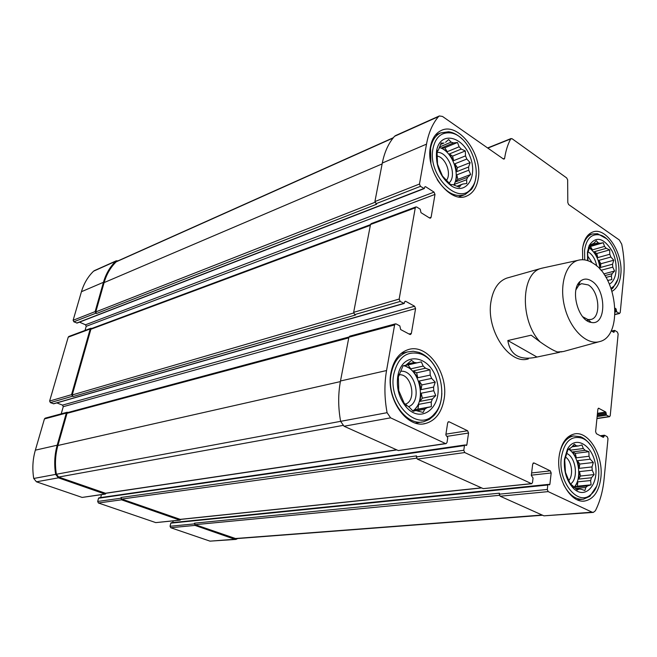 <?xml version="1.0" encoding="UTF-8"?>
<svg xmlns="http://www.w3.org/2000/svg" width="657" height="657" viewBox="0 0 657 657"><rect width="100%" height="100%" fill="white"/><g stroke="black" fill="none" stroke-linecap="round" stroke-linejoin="round"><path stroke-width="0.99" d="M478.197 178.844C483.043 154.206 458.085 121.233 440.88 130.669C435.443 133.412 431.969 138.775 430.442 146.774C425.112 171.469 450.176 204.557 466.905 195.958C472.966 193.224 476.727 187.524 478.197 178.844M600.884 477.508C603.561 455.531 588.565 430.565 574.317 433.965C566.055 436.051 560.971 443.615 559.074 456.648C556.044 478.542 570.966 503.796 584.902 500.995C593.805 499.008 599.127 491.181 600.884 477.508M528.4 358.862C509.495 365.3 485.942 330.175 490.943 301.809C493.079 289.121 498.359 281.221 506.785 278.108L508.148 277.722M615.051 308.182L615.962 308.765L616.644 311.763L619.173 313.381L620.216 312.592L623.715 276.548C624.676 266.2 624.019 255.425 621.736 244.207L619.28 239.945L568.609 204.549L567.796 202.52L567.656 179.829L566.646 177.916L512.066 138.717L510.661 138.947C507.746 144.441 505.734 150.896 504.633 158.312L504.141 159.093L503.352 158.953L442.506 116.445L439.336 115.952L438.523 116.593C432.593 123.557 428.594 132.739 426.508 144.138L419.47 184.042L420.439 186.35L424.282 188.584L424.767 187.015L425.514 186.645L434.047 192.115L435 194.398L431.115 217.253L430.499 218.149L429.629 218.034L420.989 212.663L420.217 209.189L416.793 207.062L415.881 206.939L415.273 207.826L399.169 299.058L400.187 301.44L404.186 303.46L404.778 301.703L405.574 301.243L414.583 306.228L415.585 308.576L411.364 333.419L410.568 334.503L409.779 334.405L400.647 329.543L399.842 325.905L396.22 323.967L395.399 323.868L394.602 324.944L386.554 370.54C384.214 384.074 384.394 398.126 387.088 412.686L390.603 417.836L445.52 443.549L446.111 443.631L447.039 442.416L447.762 437.669L445.824 434.909L447.655 422.919L448.542 421.728L449.158 421.819L467.595 430.754L468.564 433.029L466.848 444.888L466.396 445.487L464.918 444.97L464.466 445.577L463.785 450.275L464.754 452.558L531.653 483.741L532.507 482.542L533.049 478.025L531.316 475.471L532.704 464.047L534.001 462.955L550.295 470.855L551.182 472.983L549.884 484.283L549.466 484.874L548.225 484.414L547.807 485.006L547.289 489.481L548.184 491.617L592.105 512.181L593.353 512.403L595.406 510.719C600.013 501.529 602.912 490.993 604.079 479.109L607.996 438.695L607.175 436.683L604.514 435.254L603.84 436.872L602.658 437.036M611.174 330.791L613.884 332.368L614.804 330.455L617.35 332.04L618.147 334.011L610.23 415.667L609.565 416.694L606.485 415.158L605.779 412.038L598.543 408.211L597.878 409.237L595.603 431.69L596.433 433.719L603.282 437.365L603.84 436.872M612.045 291.33C616.939 288.489 619.847 282.904 620.775 274.577C623.509 253.43 606.107 226.542 592.762 232.02C587.161 234.188 583.745 239.813 582.529 248.896L582.685 259.72M444.075 399.251C448.912 373.381 427.436 343.036 408.178 349.639C399.21 352.637 393.469 360.332 390.94 372.733C385.585 398.413 406.798 428.972 425.49 423.502C435.46 420.669 441.652 412.588 444.075 399.251M547.289 489.481L499.287 494.163L499.41 493.185L194.464 523.177L194.998 525.403L234.795 539.266L235.962 539.405L237.694 538.526M171.411 522.758L170.795 523.153L170.056 526.265L170.738 527.727L210.002 541.146L235.781 539.413M118.671 260.574L115.689 261.272C109.982 266.865 105.9 273.879 103.453 282.296L95.134 311.607L95.873 313.2L96.53 313.496L95.791 311.911L104.11 282.6C106.516 274.298 110.54 267.383 116.166 261.847L116.913 261.363M94.468 270.594L93.573 271.177C87.923 276.663 83.882 283.512 81.443 291.708L73.132 320.263L73.855 321.799L77.107 323.063L424.282 188.584M91.857 328.426L90.789 328.286L90.206 328.96L71.547 394.668L73.001 396.557L72.237 394.939L90.871 329.256L91.512 328.557M68.854 336.474L68.221 337.156L49.628 401.057L50.384 402.626L53.71 403.792L404.145 303.477M68.139 412.44L67.063 412.268L66.324 413.064L57.192 445.216C54.539 454.701 54.022 464.425 55.656 474.395L58.432 477.836L104.956 494.039L106.344 493.218M45.234 418.148L44.43 418.936L35.347 450.168C32.702 459.383 32.168 468.811 33.737 478.477L36.447 481.803L82.125 497.423L105.391 494.089M463.785 450.275L416.382 456.902L416.546 455.876L120.962 497.48L121.512 499.813L179.813 520.114L181.061 519.35M99.199 497.842L98.525 498.244L97.671 501.463L98.402 502.991L155.783 522.611L180.158 520.163M499.287 494.163L500.158 496.216L543.93 515.835L593.156 512.411M395.506 135.605L394.537 136.303C388.558 143.119 384.485 152.038 382.3 163.043L374.909 201.568L376.617 204.237L96.53 313.496M79.489 322.144L85.5 324.788L86.215 326.315L85.04 330.43M371.189 223.618L370.507 224.505L353.663 312.338L354.649 314.613L355.453 315.032L73.001 396.557M56.822 402.905L62.522 405.123L63.261 406.683L61.216 413.844M349.77 336.154L348.892 337.213L340.49 380.986C338.051 393.962 338.092 407.414 340.622 421.342L344.054 426.245L398.29 450.554L446.029 443.647M101.449 494.672L100.685 497.571M416.382 456.902L417.326 459.087L483.256 488.636L531.579 483.741M173.144 520.886L172.742 522.578M194.464 523.177L195.162 524.672L235.904 538.666L542.6 515.236M120.962 497.48L121.709 499.057L180.396 519.424L481.704 487.937M67.835 412.522L67.022 413.335L57.898 445.479C55.287 454.833 54.777 464.425 56.387 474.255L58.645 477.056L105.67 493.317L396.869 449.914M582.636 247.985C584.081 240.495 587.21 235.847 592.047 234.023L597.533 233.703L606.041 238.442M617.391 280.054L613.08 287.889L611.388 289.326M584.705 259.909L584.566 250.26C586.34 239.058 591.128 233.908 598.938 234.804C615.001 236.865 625.998 275.242 613.704 286.255L611.026 288.275M587.604 260.599L587.44 252.189L589.173 245.496C595.85 235.814 603.43 237.555 611.93 250.736C618.467 263.096 617.219 280.367 609.351 284.079M587.695 255.967L592.105 262.636M588.056 251.861C592.45 254.415 595.349 259.121 596.737 265.986M588.417 247.467L589.403 248.042C595.472 252.592 599.003 259.646 600.013 269.222M587.999 260.73L587.654 252.986L589.403 248.108L589.173 245.496M590.372 245.012L598.1 242.77L596.318 240.717L593.788 243.336L590.421 244.872M598.1 242.77L599.989 243.312L589.978 246.211M606.239 248.338L594.199 251.762L597.73 257.61L609.786 254.251L609.68 249.874L606.239 248.338L604.514 246.408L592.474 249.857L589.559 247.59M609.786 254.251L610.895 257.043L598.839 260.369L600.473 267.473L600.868 263.736L598.839 260.369M604.851 275.603L612.102 273.698L614.582 271.054L612.767 267.136L612.554 264.204L600.473 267.473M612.767 267.136L600.958 270.306M612.102 273.698L611.363 276.006L605.968 277.418M607.815 280.81L608.53 280.243L607.643 280.465M592.236 244.347L590.569 244.437L589.403 248.108M608.53 280.243L611.831 279.595L611.363 276.006M612.554 264.204L613.794 260.205L610.895 257.043M604.514 246.408L603.307 242.737L599.989 243.312M559.386 454.389C561.661 443.771 566.326 437.628 573.372 435.961L580.41 436.683C584.073 438.12 587.399 440.88 590.38 444.945M596.293 486.714L589.863 496.331L583.359 499.246C575.614 499.829 569.003 494.885 563.525 484.423M561.308 457.757C564.133 441.906 570.917 435.345 581.65 438.071C598.823 443.426 605.368 484.061 590.627 494.721C577.996 506.613 557.859 481.795 561.308 457.757M441.865 393.362C441.479 402.569 438.835 409.976 433.932 415.585L429.243 419.486L423.839 421.663C406.157 426.861 386.119 398.027 391.17 373.767C393.551 362.048 398.996 354.764 407.488 351.938L413.237 351.249L419.1 352.415C426.574 355.289 432.544 361.251 437.02 370.302M393.789 374.153C398.019 357.252 406.847 350.485 420.266 353.86C440.141 359.839 449.339 398.856 434.351 413.869C418.805 433.546 387.49 403.874 393.789 374.153M430.893 163.174L430.565 148.203C432.01 140.639 435.304 135.556 440.461 132.96L448.608 131.753C453.305 132.435 457.839 134.866 462.2 139.054M476.021 175.542C475.602 181.102 474.091 185.701 471.512 189.339L465.033 194.603C455.161 197.683 445.873 192.657 437.16 179.525M432.996 148.49C435.427 137.42 441.126 132.213 450.086 132.87C468.958 134.283 484.053 172.569 471.833 187.565C459.613 207.407 427.157 175.715 432.996 148.49M564.453 459.325L567.434 449.199C575.064 434.696 592.589 444.896 595.472 464.819C598.962 484.669 585.379 500.051 573.602 488.521C566.687 481.088 563.632 471.356 564.453 459.325M565.628 457.116C571.795 461.157 573.709 475.257 568.765 480.472M566.761 453.486C575.902 457.124 578.718 478.641 570.687 483.864M568.666 449.289C578.85 455.235 582.34 478.403 574.275 486.968M569.126 449.092L570.596 450.152L583.301 448.526L585.173 450.341L572.469 451.942L576.312 457.806L589.025 456.262L590.232 459.186L577.503 460.697L579.252 468.359L592.006 466.93L592.22 470.198L579.458 471.603L578.669 479.084L591.456 477.762L590.627 480.538L577.832 481.836L574.678 487.182L587.498 485.934L585.822 487.469L584.902 490.533L581.125 489.227L579.039 489.095L577.207 490.032L570.062 483.371L568.116 478.871L565.472 472.309L564.716 459.908L567.541 450.899L567.434 449.199M567.541 450.899L567.976 449.602L571.549 447.335L574.308 444.165L576.288 445.766L572.436 446.267M576.288 445.766L578.357 445.98L571.976 446.809M585.822 487.469L575.647 488.447M579.039 489.095L576.509 489.334M587.498 485.934L591.086 484.841L590.627 480.538M591.456 477.762L594.15 474.584L592.22 470.198M592.006 466.93L593.345 462.487L590.232 459.186M589.025 456.262L588.902 451.679L585.173 450.341M583.301 448.526L581.962 444.97L578.357 445.98M397.797 376.149L398.298 373.784C403.998 349.959 431.633 356.168 437.004 381.347C443.426 406.264 421.638 425.243 406.034 406.839C398.996 398.019 396.253 387.786 397.797 376.149M398.043 374.892L398.856 374.769M399.538 374.745C411.701 373.981 416.998 400.483 405.394 404.178M401.14 371.238C415.75 370.08 422.418 401.936 408.523 406.675M403.562 365.735C420.004 368.52 426.894 402.051 412.793 410.904M407.751 363.921L414.255 362.434L416.916 362.845L404.498 365.67L410.748 368.848L423.182 366.072L425.522 368.224L413.081 370.975L417.762 377.75L430.228 375.09L431.649 378.407L419.166 381.035L421.088 389.626L433.595 387.104L433.735 390.726L421.219 393.215L419.88 401.411L432.421 399.013L431.23 402.01L418.681 404.367L414.403 410.025L426.951 407.718L424.726 409.278L423.116 412.456L415.897 410.535L413.187 411.29L409.5 407.455L404.236 403.341L398.783 390.718L398.356 376.929L403.037 365.809L405.78 365.235L403.02 365.859M405.78 365.235L411.479 360.348L414.255 362.434M424.726 409.278L416.867 410.715M415.897 410.535L412.966 411.077M426.951 407.718L431.345 406.658L431.23 402.01M432.421 399.013L435.747 395.58L433.735 390.726M433.595 387.104L435.238 382.169L431.649 378.407M430.228 375.09L429.99 369.875L425.522 368.224M423.182 366.072L421.326 361.884L416.916 362.845M436.585 150.905L436.848 149.599C440.781 131.178 462.364 136.114 469.96 156.317C478.214 176.191 466.495 195.687 451.367 185.915C440.321 177.374 435.394 165.704 436.585 150.905M437.201 156.103C445.479 157.228 451.786 173.645 446.514 180.264M437.053 152.375C448.271 151.307 457.765 175.641 449.035 182.958M439.508 147.587C451.86 150.65 460.812 174.245 453.757 184.97M457.075 186.194L462.807 184.026L460.828 185.028L459.465 187.22L452.928 184.666L450.562 184.551L442.498 176.092L439.246 168.463L437.529 164.11L437.045 151.939L438.498 149.837L441.151 142.947L443.541 143.21L440.592 144.45M443.541 143.21L444.017 142.939M453.494 142.93L441.627 147.891L447.253 151.693L459.136 146.79L457.494 142.495L453.494 142.93L451.104 142.134L439.771 146.897M459.136 146.79L461.247 149.073L449.363 153.943L453.617 160.669L452.583 156.12L449.363 153.943M466.815 159.035L454.899 163.79L456.689 171.674L468.622 167.001L470.116 162.616L466.815 159.035L465.517 155.881L453.617 160.669M468.622 167.001L468.769 170.212L456.829 174.852L455.687 181.858L457.863 179.41L456.829 174.852M462.807 184.026L466.798 183.5L466.601 179.714L467.644 177.283L455.687 181.858M466.601 179.714L454.628 184.272L454.151 185.093M460.828 185.028L457.379 186.333M451.104 142.134L448.657 139.522L445.569 142.282M467.644 177.283L470.667 174.499L468.769 170.212M465.517 155.881L465.312 150.938L461.247 149.073M592.474 249.857L590.421 246.465L603.307 242.737M597.73 257.61L596.786 253.512L594.199 251.762M596.786 253.512L609.68 249.874M600.868 263.736L613.794 260.205M603.726 273.92L614.582 271.054M447.253 151.693L444.789 147.792L441.627 147.891M444.789 147.792L457.494 142.495M452.583 156.12L465.312 150.938M456.689 171.674L457.346 167.658L454.899 163.79M457.346 167.658L470.116 162.616M457.863 179.41L470.667 174.499M454.48 185.192L454.628 184.272M410.748 368.848L408.03 364.914L404.498 365.67M408.03 364.914L421.326 361.884M417.762 377.75L416.653 372.79L413.081 370.975M416.653 372.79L429.99 369.875M421.088 389.626L421.86 384.92L419.166 381.035M421.86 384.92L435.238 382.169M419.88 401.411L422.328 398.183L421.219 393.215M422.328 398.183L435.747 395.58M414.403 410.025L417.901 409.139L418.681 404.367M417.901 409.139L431.345 406.658M570.596 450.152L569.742 448.838M576.312 457.806L575.294 453.379L572.469 451.942M575.294 453.379L588.902 451.679M579.252 468.359L579.712 464.064L577.503 460.697M579.712 464.064L593.345 462.487M578.669 479.084L580.476 476.029L579.458 471.603M580.476 476.029L594.15 474.584M574.678 487.182L577.372 486.18L577.832 481.836M577.372 486.18L591.086 484.841M599.283 341.681L563.369 351.536L557.506 351.971C553.662 350.723 547.881 347.372 540.153 341.927C519.753 320.903 520.804 273.23 541.113 268.401L544.021 267.728M593.468 263.49C617.999 278.075 622.959 336.474 599.595 341.599C587.079 345.442 570.695 329.962 564.913 308.018C558.959 286.123 565.266 263.942 577.848 260.361C582.89 258.924 588.097 259.967 593.468 263.49M561.899 351.848L557.506 351.971M559.542 352.316L536.983 357.038L507.836 340.531C510.193 355.043 519.671 360.603 536.243 357.219L536.983 357.038M540.153 341.927L531.184 335.185L507.836 340.531M591.571 280.999C606.641 289.696 606.501 326.127 591.185 322.398C578.176 321.092 569.75 289.597 580.197 281.352C583.539 278.486 587.325 278.363 591.571 280.999M575.951 289.794L578.792 285.278L581.527 283.668L588.319 284.941C599.283 291.223 601.459 317.331 591.095 319.433L587.966 319.557L582.693 316.731M194.998 525.403L170.738 527.727M234.795 539.266L210.002 541.146M115.689 261.272L93.573 271.177M103.453 282.296L81.443 291.708M95.134 311.607L73.132 320.263M95.873 313.2L73.855 321.799M90.206 328.96L68.221 337.156M71.547 394.668L49.628 401.057M72.319 396.286L50.384 402.626M66.324 413.064L44.43 418.936M57.192 445.216L35.347 450.168M55.656 474.395L33.737 478.477M58.432 477.836L36.447 481.803M104.956 494.039L82.125 497.423M120.765 498.236L97.671 501.463M121.512 499.813L98.402 502.991M179.813 520.114L155.783 522.611M194.291 523.9L170.056 526.265M548.184 491.617L500.158 496.216M592.105 512.181L543.93 515.835M603.955 435.747L600.999 436.149M599.003 408.293L598.19 408.416M605.779 412.038L597.468 413.327M606.189 413.048L597.353 414.403M606.082 414.156L597.246 415.503M606.485 415.158L597.139 416.579M609.129 416.612L596.942 418.443M614.27 330.865L612.069 331.342M614.172 331.908L613.285 332.105M615.962 308.765L615.083 308.971M616.348 309.751L615.116 310.038M616.25 310.777L615.124 311.04M616.644 311.763L615.124 312.116M619.173 313.381L615.051 314.325M510.661 138.947L487.831 148.112M504.633 158.312L503.221 158.863M438.523 116.593L394.537 136.303M426.508 144.138L382.3 163.043M419.47 184.042L374.909 201.568M420.439 186.35L375.853 203.777M423.822 188.518L76.713 323.055M425.514 186.645L424.792 186.933M434.047 192.115L85.5 324.788M435 194.398L86.215 326.315M431.115 217.253L429.374 217.878M415.273 207.826L370.507 224.505M399.169 299.058L353.663 312.338M400.187 301.44L354.649 314.613M403.768 303.411L53.357 403.784M405.574 301.243L404.868 301.44M414.583 306.228L62.522 405.123M415.585 308.576L63.261 406.683M411.364 333.419L409.048 334.011M394.602 324.944L348.892 337.213M386.554 370.54L340.49 380.986M387.088 412.686L56.387 474.255M390.603 417.836L344.054 426.245M445.52 443.549L398.29 450.554M449.158 421.819L448.074 421.999M467.595 430.754L445.939 434.146M468.564 433.029L446.949 436.371M466.848 444.888L465.378 445.101M464.466 445.577L98.525 498.244M464.754 452.558L417.326 459.087M531.201 483.667L483.256 488.636M534.001 462.955L533.164 463.054M550.295 470.855L531.62 472.958M551.182 472.983L531.349 475.175M549.884 484.283L548.39 484.431M547.807 485.006L170.795 523.153M542.132 515.022L234.951 538.551M499.419 495.312L195.162 524.672M481.499 487.847L179.985 519.383M416.538 458.192L121.709 499.057M396.598 449.79L105.153 493.284M342.823 425.44L58.645 477.056M340.375 381.602L57.898 445.479M348.76 337.879L67.022 413.335M353.647 313.003L72.237 394.939M370.359 225.31L90.871 329.256M374.917 202.323L95.791 311.911M382.136 163.913L104.11 282.6M393.083 138.044L116.166 261.847M116.453 260.73L94.329 270.651M90.789 328.286L68.796 336.491M67.063 412.268L45.161 418.164M604.3 435.221L600.276 435.763M609.515 416.702L596.934 418.591M614.558 330.405L611.593 331.054M619.633 313.488L615.042 314.547M511.08 138.537L487.609 147.956M439.336 115.952L395.35 135.679M415.881 206.939L371.123 223.643M395.399 323.868L349.688 336.179M464.918 444.97L98.952 497.825M548.225 484.414L171.214 522.734M348.941 337.008L67.761 412.539M370.491 224.628L91.454 328.574M393.354 137.707L116.798 261.412M592.047 234.023L587.925 235.255M598.938 234.804L597.533 233.703M613.704 286.255L613.08 287.889M584.902 500.995L583.695 501.094M573.372 435.961L568.461 436.642M582.217 499.345L577.257 499.772M581.65 438.071L580.41 436.683M590.627 494.721L589.863 496.331M425.49 423.502L423.634 423.814M407.488 351.938L401.049 353.482M422.081 421.966L415.569 423.083M420.266 353.86L419.1 352.415M434.351 413.869L433.932 415.585M466.905 195.958L465.838 196.353M440.461 132.96L435.295 135.194M464.031 194.973L458.816 196.886M450.086 132.87L448.608 131.753M471.833 187.565L471.512 189.339M572.912 485.712L573.602 488.521M406.108 404.671L406.034 406.839M399.185 375.361L398.298 373.784M461.263 184.855L457.371 186.325M450.825 184.568L451.367 185.915M437.496 151.25L436.848 149.599M577.848 260.361L541.516 268.27M541.113 268.401L506.785 278.108M587.966 319.557L591.185 322.398M578.792 285.278L580.197 281.352M579.146 284.284L577.725 284.662M591.095 319.433L590.503 319.573M588.508 320.033L586.676 320.452"/></g></svg>
